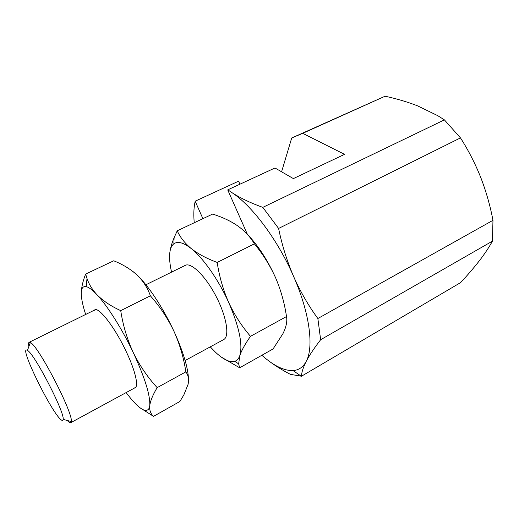 <?xml version="1.0" encoding="UTF-8"?>
<svg xmlns="http://www.w3.org/2000/svg" width="519" height="519" viewBox="0 0 519 519"><rect width="100%" height="100%" fill="white"/><g stroke="black" fill="none" stroke-linecap="round" stroke-linejoin="round"><path stroke-width="0.78" d="M261.881 355.262L262.38 355.71C273.896 365.882 284.114 370.832 293.04 370.572C298.736 370.203 303.122 367.154 306.197 361.419C309.395 355.281 314.209 348.054 320.645 339.724L492.421 241.153C489.093 247.232 484.765 253.746 479.42 260.694C473.97 267.7 467.697 275.005 460.606 282.608L301.494 376.217C301.584 372.383 303.154 367.446 306.197 361.419C314.021 347.276 309.778 313.126 293.592 276.419C287.007 261.115 282.012 245.13 278.599 228.451L460.476 137.898L444.407 119.876L262.796 207.373C250.495 202.942 240.063 197.94 231.5 192.354L227.828 189.811L231.5 192.354C251.812 205.303 277.756 239.739 293.592 276.419C300.306 291.542 308.39 305.574 317.855 318.517L492.972 220.322C490.157 205.518 486.069 191.206 480.711 177.388C475.19 163.55 468.449 150.387 460.476 137.898M278.599 228.451L262.796 207.373M492.972 220.322L492.421 241.153M320.645 339.724L317.855 318.517M267.103 359.635C273.928 364.948 281.694 369.852 290.413 374.361L301.494 376.217M239.934 184.206L238.597 181.17L195.157 201.197L202.89 218.674M227.828 189.811L274.973 167.981L293.384 178.594L344.564 154.344L302.713 133.338L385.079 96.223C396.633 98.72 407.434 101.919 417.484 105.811L437.621 115.601L444.407 119.876M195.15 201.463L194.502 204.83C193.71 210.104 193.619 216.079 194.242 222.761M247.349 234.251L227.822 190.103M281.59 171.802L291.717 137.983L302.713 133.338M291.717 137.983L385.079 96.223M195.157 201.197L194.502 204.83M254.381 243.839C250.366 237.008 244.858 231.059 237.858 225.992C232.415 222.223 226.284 219.05 219.466 216.455L212.725 214.029L177.239 230.786C180.028 237.164 184.699 243.1 191.271 248.607C198.161 253.986 206.802 258.592 217.189 262.426L254.381 243.839C262.912 254.128 269.984 265.449 275.608 277.795C267 258.806 256.86 243.573 245.189 232.11M210.266 346.861L215.372 352.122C223.287 359.576 229.742 362.645 234.737 361.315C237.066 360.556 238.766 358.616 239.836 355.502L238.649 363.871L239.642 367.802L273.065 348.956L282.952 333.646L284.308 330.733C286.546 325.257 287.279 320.521 286.501 316.538L250.489 336.338C245.273 343.727 241.724 350.117 239.836 355.502C242.911 344.486 239.188 326.788 228.665 302.421C218.544 279.832 203.253 258.06 191.271 248.607C183.557 242.581 177.758 240.985 173.878 243.8C171.666 245.5 170.31 248.504 169.797 252.798C170.375 248.225 171.808 243.203 174.099 237.721L177.239 230.786M239.642 367.802L221.113 356.955M185.14 360.517L223.715 339.556C229.833 336.591 226.628 316.642 216.118 296.44C205.693 276.205 191.245 262.076 185.296 265.358L145.91 284.769M169.797 252.798C169.226 257.988 169.817 264.431 171.562 272.125M250.489 336.338C241.763 326.204 234.491 314.903 228.665 302.421C223.079 289.615 219.252 276.283 217.189 262.426M286.501 316.538C284.503 303.044 280.876 290.127 275.608 277.795M67.178 420.468L69.299 422.362L70.733 422.693L71.252 421.558C73.659 413.799 38.069 345.07 30.342 342.559L29.116 342.326C28.454 342.683 28.376 344.084 28.882 346.517M61.586 420.137C62.565 420.779 63.091 420.533 63.162 419.397C64.843 412.482 34.059 353.03 27.436 350.416C17.549 343.695 52.691 415.155 61.586 420.137M81.282 292.457C81.535 286.968 82.988 280.831 85.641 274.058L86.997 278.45C88.892 284.114 92.142 289.459 96.742 294.487C102.801 300.715 110.794 306.1 120.719 310.634C122.99 325.374 127.161 339.329 133.227 352.498C139.708 365.648 147.694 377.358 157.173 387.635C152.884 394.751 150.406 400.765 149.744 405.683L149.673 408.479C150.01 411.814 151.288 414.434 153.507 416.355L143.069 409.718M132.968 271.528L136.99 274.953C130.535 269.14 122.789 264.418 113.739 260.785L85.641 274.058M120.719 310.634L150.38 295.811C159.956 306.619 167.793 318.4 173.897 331.161C179.762 344.246 183.752 357.812 185.854 371.87L157.173 387.635M185.854 371.87C188.313 375.179 189.059 379.331 188.086 384.332L183.908 394.784L179.905 401.472L153.507 416.355M85.661 314.456C83.163 306.748 81.723 300.41 81.334 295.447C80.88 288.882 82.508 285.95 86.219 286.644C88.859 287.267 92.369 289.881 96.742 294.487C107.206 305.444 122.108 328.968 133.227 352.498C144.911 377.819 150.419 395.543 149.744 405.683L149.161 408.187C146.481 413.072 140.351 409.835 130.762 398.475L126.123 392.591M150.38 295.811C147.604 287.857 143.14 280.902 136.99 274.953C148.129 285.255 163.213 308.027 173.897 331.161C183.239 351.72 188.105 367.744 188.494 379.24M94.218 310.453C97.338 304.919 114.18 325.938 126.007 351.155C135.796 371.526 139.28 388.108 134.33 387.92M293.04 370.572L301.267 376.197M173.878 243.8L174.099 237.721M234.737 361.315L238.649 363.871M70.733 422.693L135.141 387.693M29.116 342.326L94.867 309.921M63.162 419.397L71.252 421.558M27.436 350.416L30.342 342.559M86.219 286.644L86.997 278.45M149.161 408.187L149.673 408.479"/></g></svg>
